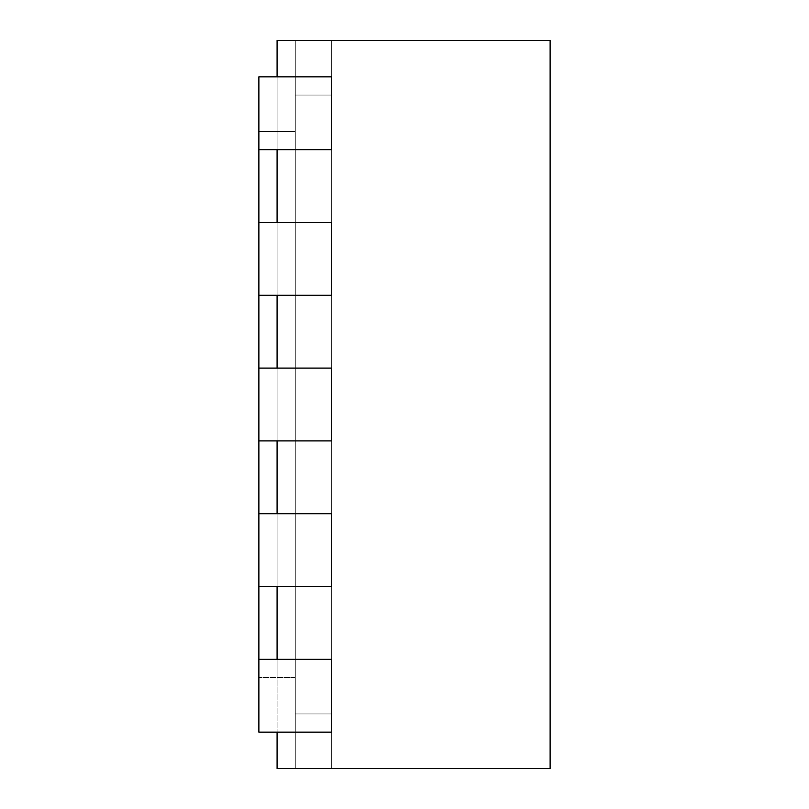 <?xml version="1.0" encoding="UTF-8"?>
<svg xmlns="http://www.w3.org/2000/svg" width="809" height="809" viewBox="0 0 809 809"><rect width="100%" height="100%" fill="white"/><g stroke="black" fill="none" stroke-linecap="round" stroke-linejoin="round"><path stroke-width="0.61" stroke-dasharray="4.04 3.03" d="M277.082 586.525L295.285 586.525L295.285 131.463L295.285 677.538L295.285 586.525L258.88 586.525L258.88 513.715L331.69 513.715L277.082 513.715L331.69 513.715L277.082 513.715L277.082 586.525L277.082 40.45L550.12 40.45L550.12 768.55L277.082 768.55L277.082 732.145L331.69 732.145L331.69 659.335L331.69 732.145L277.082 732.145L331.69 732.145L331.69 659.335L331.69 732.145L258.88 732.145L258.88 659.335L258.88 732.145L331.69 732.145L331.69 659.335L331.69 732.145L258.88 732.145L258.88 659.335L331.69 659.335L277.082 659.335L277.082 732.145L277.082 131.463L277.082 677.538L277.082 586.525L331.69 586.525L331.69 513.715L331.69 586.525L277.082 586.525L331.69 586.525L331.69 513.715L331.69 586.525L258.88 586.525L258.88 677.538L258.88 659.335L331.69 659.335L258.88 659.335M258.88 149.665L331.69 149.665L331.69 76.855L331.69 149.665L258.88 149.665L258.88 76.855L331.69 76.855L258.88 76.855L258.88 149.665L258.88 76.855L331.69 76.855L277.082 76.855L331.69 76.855L277.082 76.855L277.082 149.665L331.69 149.665L331.69 76.855L331.69 149.665L277.082 149.665L331.69 149.665L331.69 76.855L331.69 149.665L258.88 149.665L258.88 586.525L258.88 513.715L258.88 586.525L331.69 586.525L331.69 513.715L331.69 586.525L258.88 586.525L258.88 513.715L331.69 513.715L258.88 513.715M277.082 222.475L277.082 295.285L331.69 295.285L331.69 222.475L331.69 295.285L277.082 295.285L331.69 295.285L331.69 222.475L331.69 295.285L258.88 295.285L258.88 222.475L258.88 295.285L258.88 222.475L331.69 222.475L331.69 295.285L258.88 295.285L331.69 295.285L331.69 222.475L277.082 222.475M277.082 368.095L277.082 440.905L331.69 440.905L331.69 368.095L331.69 440.905L277.082 440.905L331.69 440.905L331.69 368.095L331.69 440.905L258.88 440.905L258.88 368.095L258.88 440.905L258.88 368.095L331.69 368.095L331.69 440.905L258.88 440.905L331.69 440.905L331.69 368.095L277.082 368.095M295.285 768.55L331.69 768.55L331.69 40.45L331.69 768.55L331.69 40.45L331.69 768.55L295.285 768.55L331.69 768.55L295.285 768.55L295.285 95.058L331.69 95.058L295.285 95.058L295.285 40.45L331.69 40.45L295.285 40.45L331.69 40.45L295.285 40.45L295.285 768.55L295.285 713.942L295.285 768.55L331.69 768.55L295.285 768.55L295.285 713.942L331.69 713.942L295.285 713.942L331.69 713.942L295.285 713.942L331.69 713.942L295.285 713.942L295.285 768.55L295.285 713.942L331.69 713.942L295.285 713.942L295.285 768.55L331.69 768.55L295.285 768.55M295.285 40.45L295.285 95.058L295.285 40.45L295.285 95.058L331.69 95.058L295.285 95.058L331.69 95.058L295.285 95.058L295.285 40.45L295.285 95.058L295.285 40.45L331.69 40.45L295.285 40.45M295.285 677.538L258.88 677.538L295.285 677.538L295.285 131.463L258.88 131.463L295.285 131.463L295.285 677.538M295.285 95.058L295.285 713.942L295.285 95.058L331.69 95.058L295.285 95.058M295.285 713.942L331.69 713.942L295.285 713.942M258.88 368.095L331.69 368.095L258.88 368.095L258.88 440.905M258.88 222.475L331.69 222.475L258.88 222.475L258.88 295.285"/><path stroke-width="1.21" d="M258.88 659.335L331.69 659.335L331.69 732.145L258.88 732.145L258.88 295.285L331.69 295.285L277.082 295.285L277.082 368.095L331.69 368.095L331.69 440.905L277.082 440.905L277.082 513.715L331.69 513.715L331.69 586.525L277.082 586.525L277.082 659.335L331.69 659.335L331.69 732.145L277.082 732.145L277.082 768.55L550.12 768.55L550.12 40.45L277.082 40.45L277.082 76.855L331.69 76.855L331.69 149.665L331.69 76.855L258.88 76.855L258.88 149.665L331.69 149.665L277.082 149.665L277.082 222.475L331.69 222.475L331.69 295.285L331.69 222.475L258.88 222.475L258.88 149.665M258.88 513.715L331.69 513.715L331.69 586.525L258.88 586.525M258.88 368.095L331.69 368.095L331.69 440.905L258.88 440.905M258.88 295.285L258.88 222.475"/></g></svg>
